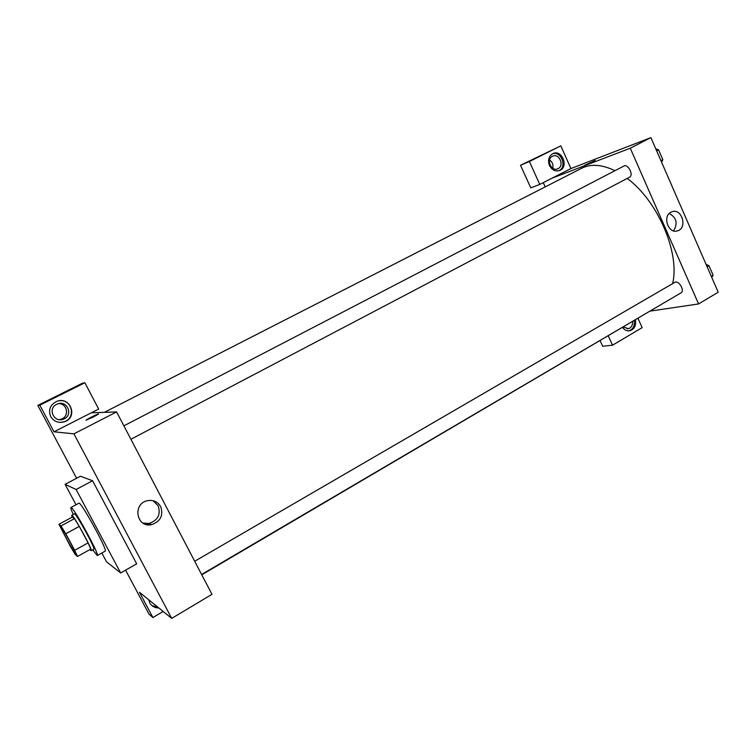 <?xml version="1.0" encoding="UTF-8"?>
<svg xmlns="http://www.w3.org/2000/svg" width="756" height="756" viewBox="0 0 756 756"><rect width="100%" height="100%" fill="white"/><g stroke="black" fill="none" stroke-linecap="round" stroke-linejoin="round"><path stroke-width="1.13" d="M74.957 552.91C73.171 551.615 60.036 527.442 61.198 527.575C61.727 526.403 76.432 553.184 75.156 553.005L74.957 552.91M74.683 550.311L65.781 533.774L61.028 525.921L58.959 524.286L70.488 546.616L75.175 554.394L77.481 556.482L74.683 550.311L88.102 542.874L79.276 526.403L65.781 533.774M88.102 542.874L90.796 549.073L77.481 556.482M79.276 526.403L74.466 518.625L72.207 517.113L58.959 524.286M89.936 549.546L91.192 550.708C93.272 550.85 72.746 513.447 71.744 515.271L72.122 517.161M71.744 515.271L74.39 513.844C75.449 511.982 95.955 549.347 93.829 549.243L91.192 550.708M74.466 518.625L61.028 525.921M73.266 514.449C71.329 510.158 70.554 507.843 70.941 507.503C72.34 504.932 100.246 555.764 97.316 555.565L92.704 549.867M70.941 507.503L78.87 503.231C80.505 500.548 108.325 551.228 105.178 551.162L97.316 555.565M76.025 504.762L65.101 484.331L76.11 489.51L120.658 572.953L106.539 561.821L101.843 553.033M65.101 484.331L80.419 476.233L92.572 480.74L136.675 563.825L120.658 572.953M92.572 480.74L76.11 489.51M163.173 611.462L152.91 617.539L139.435 592.231L171.706 618.38L73.908 433.849L53.997 431.799L98.667 409.053L84.87 382.763L39.822 405.188L37.8 405.414L76.602 478.246M125.581 570.147L149.017 614.146L152.91 617.539M39.822 405.188L53.997 431.799M50.709 416.603C48.138 409.969 50.076 404.933 56.539 401.493C70.043 395.586 78.567 417.274 64.534 421.753C58.571 423.379 53.969 421.659 50.709 416.603M60.121 422.415L64.222 421.744C76.507 417.955 71.896 398.714 59.176 400.784M56.643 404.337L57.352 404.016C67.426 399.659 73.776 415.809 63.324 419.183C53.912 423.048 47.344 408.514 56.643 404.337M58.552 403.647C67.407 403.317 69.675 416.537 61.217 419.174L59.242 419.627M84.87 382.763L82.102 383.377L37.8 405.414M158.854 607.966L158.684 607.975C154.696 607.918 151.72 606.199 149.754 602.815L148.724 599.754M151.899 605.537L158.354 607.559M93.234 417.095L86.25 420.005C88.159 418.465 100.784 412.417 98.327 414.212L93.234 417.095M171.706 618.38L211.982 594.339L116.613 411.925L73.908 433.849M116.613 411.925L91.315 412.795M98.563 413.957L86.014 420.26M160.669 506.596C163.608 515.441 160.555 521.47 151.531 524.664C136.316 528.132 132.272 503.411 147.609 500.67C153.383 499.744 157.739 501.719 160.669 506.596M142.931 523.058L149.036 523.492C157.976 520.336 160.99 514.382 158.089 505.632L153.043 500.699M146.796 523.7L147.335 524.721M147.978 523.643L148.696 524.862M104.337 412.341L581.562 168.304C590.833 163.665 601.965 164.458 614.959 170.695M627.206 178.435C657.729 200.746 680.088 253.147 672.651 283.453M660.952 304.64L201.767 574.815M201.597 574.484L680.995 292.865C684.804 291.013 679.54 280.967 675.325 282.064L194.689 561.273M123.889 425.836L623.898 166.046C628.056 163.532 633.963 175.241 629.531 177.216L130.911 439.264M545.199 186.902L543.271 182.65M650.68 311.028L698.572 303.94L630.268 148.214L551.993 178.208L539.775 184.426L529.398 161.5L560.801 145.87L570.95 168.55L551.993 178.208M552.768 168.286C553.477 164.789 552.419 162.02 549.593 159.951M539.775 184.426L530.769 187.857L520.515 165.28L560.801 145.87M608.315 335.919L612.521 345.199L602.655 346.257L600.141 340.729M558.022 168.664L557.748 168.796C551.218 171.981 545.813 159.214 552.466 156.275L552.664 156.171C559.204 152.91 564.666 165.677 558.022 168.664M558.939 170.724C567.397 166.972 561.188 150.614 552.504 153.808M549.47 165.488C547.609 160.083 548.762 156.114 552.948 153.591C561.935 149.13 569.07 166.925 559.733 170.45C555.433 171.773 552.012 170.119 549.47 165.488M632.555 321.687C632.753 324.598 631.789 326.762 629.682 328.18L628.434 328.69L623.369 327.083M628.727 330.892L628.888 330.854C633.055 329.266 634.842 325.874 634.275 320.676M635.437 319.986C636.268 325.411 634.511 328.983 630.164 330.693C627.206 331.308 624.683 330.259 622.594 327.537M612.521 345.199L642.146 327.641L638.036 318.465M529.398 161.5L520.515 165.28M698.572 303.94L718.2 292.232L650.888 137.62L570.95 168.55M670.922 212.228L671.904 211.784C681.723 207.768 687.809 227.802 677.688 230.778C668.606 234.454 662.048 216.518 670.922 212.228M650.888 137.62L630.268 148.214M673.53 230.854C678.047 223.511 676.62 217.719 669.258 213.485M593.035 161.671L584.804 165.214L593.035 161.671M595.133 160.489L584.728 165.309M711.736 277.386L713.125 275.269L708.958 265.687L706.076 264.373M713.125 275.269L711.283 276.346M708.958 265.687L707.115 266.764M710.309 268.796L711.216 270.884M661.585 162.209L662.842 159.714L658.552 149.849L655.754 148.8M662.842 159.714L660.942 160.716M658.552 149.849L656.633 150.841M660.12 153.449L661.056 155.604M61.217 419.174L63.324 419.183M158.684 607.975L158.184 607.559M151.531 524.664L149.036 523.492M627.244 328.851L628.434 328.69M630.164 330.693L628.888 330.854M677.688 230.778L676.573 231.052"/></g></svg>
